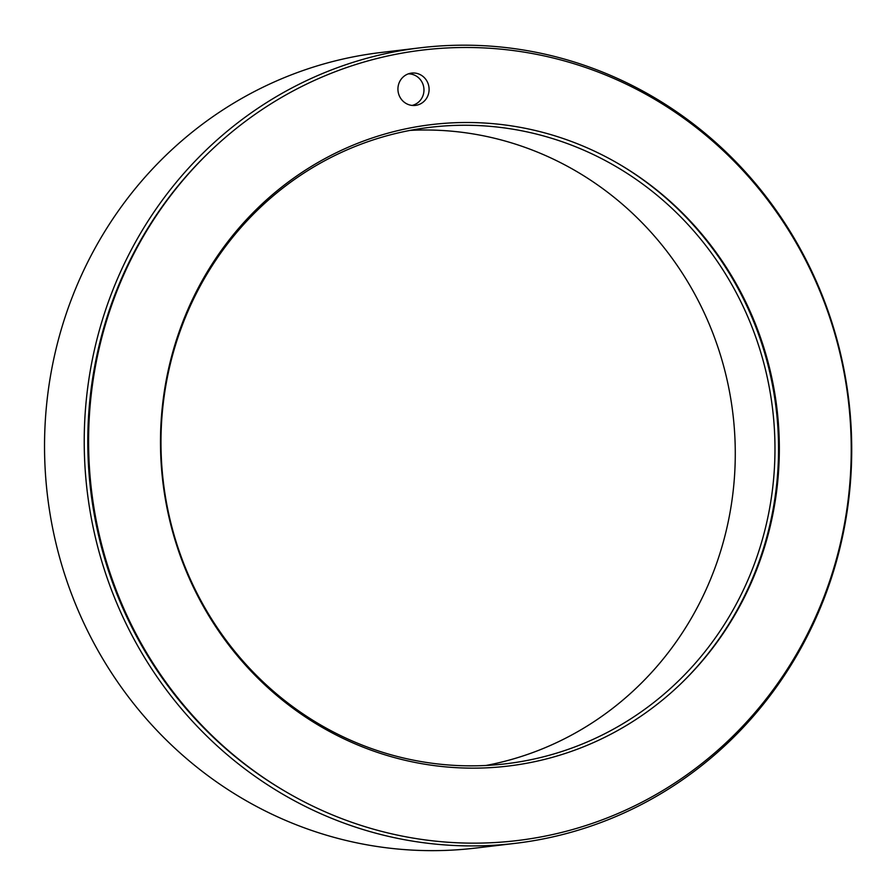 <?xml version="1.0" encoding="UTF-8"?>
<svg xmlns="http://www.w3.org/2000/svg" width="896" height="896" viewBox="0 0 896 896"><rect width="100%" height="100%" fill="white"/><g stroke="black" fill="none" stroke-linecap="round" stroke-linejoin="round"><path stroke-width="1.34" d="M428.893 86.755A16.274 15.579 -96.8 0 1 415.442 105.403A16.274 15.579 -96.8 0 1 398.138 91.739A16.274 15.579 -96.8 0 1 411.589 73.091A16.274 15.579 -96.8 0 1 428.893 86.755M164.64 494.771A323.008 309.221 -96.8 0 1 290.752 180.219A323.008 309.221 -96.8 0 1 618.195 163.587A323.008 309.221 -96.8 0 1 680.277 684.298A323.008 309.221 -96.8 0 1 369.757 749.683A323.008 309.221 -96.8 0 1 164.64 494.771M93.71 506.262A398.07 381.08 83.2 0 0 287.168 792.523A398.07 381.08 83.2 0 0 782.981 675.786A398.07 381.08 83.2 0 0 720.037 147.717A398.07 381.08 83.2 0 0 210.672 150.808A398.07 381.08 83.2 0 0 93.71 506.262M287.168 792.523L285.779 791.717A396.883 379.938 -96.8 0 1 92.893 506.307A396.883 379.938 -96.8 0 1 209.507 151.917L210.672 150.808M420.56 47.768L380.856 52.506A400.602 383.499 83.2 0 0 49.683 511.605A400.602 383.499 83.2 0 0 475.698 848.064L515.39 843.338A400.602 383.499 83.2 0 0 848.781 400.154A400.602 383.499 83.2 0 0 420.56 47.768A400.602 383.499 83.2 0 0 89.376 506.878A400.602 383.499 83.2 0 0 515.39 843.338M165.099 494.614A320.477 306.802 -96.8 0 1 430.035 127.322A320.477 306.802 -96.8 0 1 772.621 409.237A320.477 306.802 -96.8 0 1 505.915 763.784A320.477 306.802 -96.8 0 1 165.099 494.614M485.979 765.475A320.477 306.802 83.2 0 0 732.928 413.974A320.477 306.802 83.2 0 0 410.267 130.368M679.694 684.858A324.195 310.363 83.2 0 0 617.501 163.184M408.296 73.864A15.971 15.288 -96.8 0 1 423.763 87.382A15.971 15.288 -96.8 0 1 412.059 105.426"/></g></svg>
